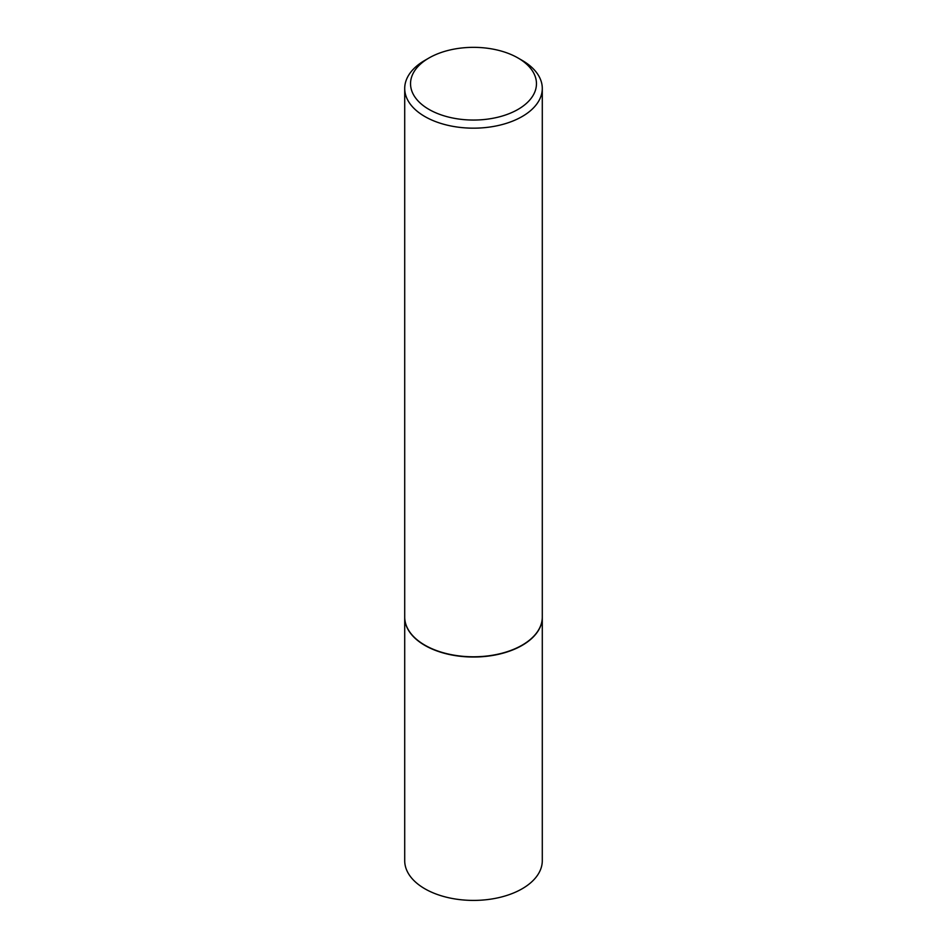 <?xml version="1.0" encoding="UTF-8"?>
<svg xmlns="http://www.w3.org/2000/svg" width="947" height="947" viewBox="0 0 947 947"><rect width="100%" height="100%" fill="white"/><g stroke="black" fill="none" stroke-linecap="round" stroke-linejoin="round"><path stroke-width="1.42" d="M404.712 617.184A68.788 39.715 0 0 0 404.712 617.302L404.712 860.705A68.788 39.715 0 0 0 424.86 888.783A68.788 39.715 0 0 0 499.827 897.389A68.788 39.715 0 0 0 542.288 860.705L542.288 617.302A68.788 39.715 0 0 0 542.288 617.184M404.712 617.302A68.788 39.715 0 0 0 424.86 645.392A68.788 39.715 0 0 0 499.827 653.998A68.788 39.715 0 0 0 542.288 617.302M428.979 57.992A62.964 36.353 0 0 0 428.979 109.402A62.964 36.353 0 0 0 518.021 109.402A62.964 36.353 0 0 0 518.021 57.992A62.964 36.353 0 0 0 428.979 57.992L424.86 60.371A68.788 39.715 0 0 0 404.712 88.462L404.712 617.065A68.788 39.715 0 0 0 424.86 645.156L425.061 645.274A68.492 39.549 0 0 0 521.939 645.274A68.492 39.549 0 0 0 522.034 645.215M425.061 645.274L424.86 645.156A68.788 39.715 0 0 0 522.14 645.156A68.788 39.715 0 0 0 542.288 617.065L542.288 88.462A68.788 39.715 0 0 0 522.14 60.371L518.021 57.992L522.14 60.371M404.712 88.462A68.788 39.715 0 0 0 424.86 116.54A68.788 39.715 0 0 0 499.827 125.146A68.788 39.715 0 0 0 542.288 88.462"/></g></svg>
